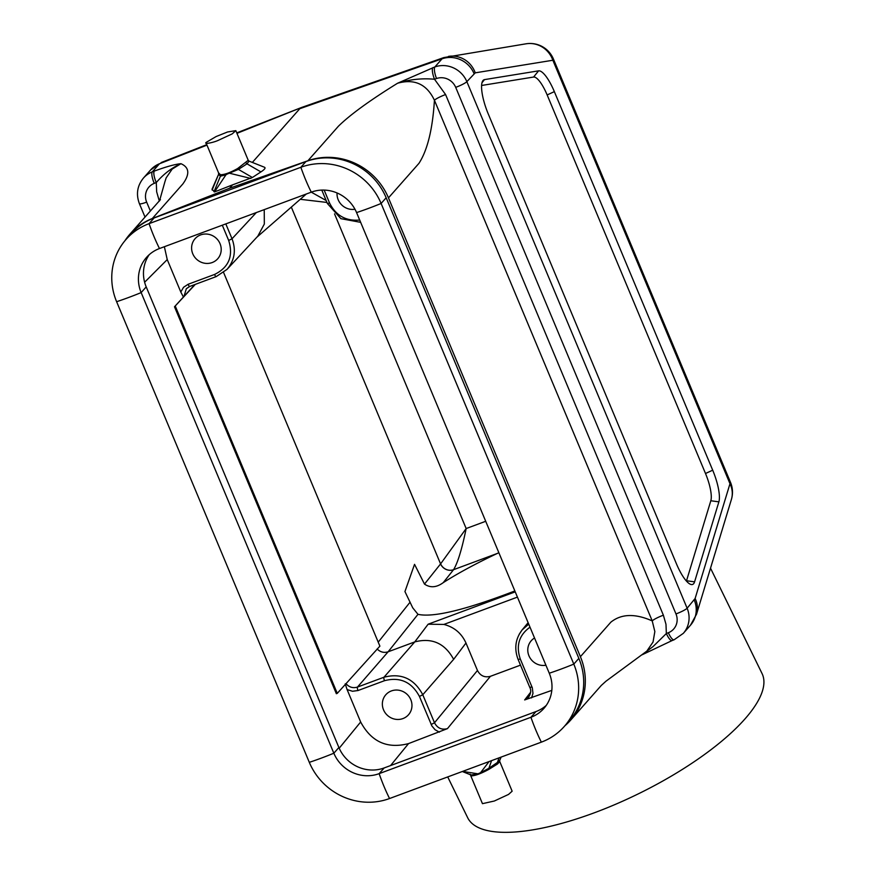 <?xml version="1.0" encoding="UTF-8"?>
<svg xmlns="http://www.w3.org/2000/svg" width="876" height="876" viewBox="0 0 876 876"><rect width="100%" height="100%" fill="white"/><g stroke="black" fill="none" stroke-linecap="round" stroke-linejoin="round"><path stroke-width="1.31" d="M514.847 590.95C465.506 609.937 433.215 617.722 417.983 614.328L412.738 607.835L404.942 591.574L414.545 564.341L424.488 584.095C430.302 588.048 436.555 587.555 443.245 582.639C458.104 573.156 476.128 563.432 497.294 553.446L498.849 552.712M417.983 614.328L388.123 651.799L357.485 687.069L383.962 677.236L414.753 641.911L388.123 651.799C383.984 653.08 380.315 652.138 377.118 648.963M194.8 284.558L174.499 306.775L336.351 693.704L337.26 693.365L379.888 646.138L223.599 272.513M183.369 296.942L180.817 292.058M189.862 286.353A3.022 0.832 -110.4 0 1 189.753 286.43A3.022 0.832 -110.4 0 1 188.088 284.295L183.533 287.306L180.806 292.026L167.239 259.592L144.628 282.236M339.198 748.224L360.66 721.988L347.093 689.565L352.513 691.263L358.021 690.529A3.022 0.832 69.6 0 1 357.485 687.069C353.028 688.427 349.195 687.299 345.998 683.696M347.082 689.532L345.232 683.871M551.803 690.387L524.658 699.946L528.732 696.967C530.933 693.343 531.294 690.2 529.838 687.507L518.121 659.475L520.289 659.004L532.312 687.802L532.969 693.376L531.568 697.898M545.923 665.234A15.133 14.388 41.4 0 1 529.958 657.799A15.133 14.388 41.4 0 1 531.25 640.728A15.133 14.388 41.4 0 1 534.535 638.013M439.369 732.139L435.065 729.741L431.89 725.963L419.44 696.453C411.654 681.933 400.004 676.677 384.498 680.696A3.022 0.832 69.6 0 1 383.962 677.236C401.186 672.779 414.129 678.615 422.78 694.745L434.507 722.777C437.387 728.175 441.701 730.113 447.45 728.624L408.545 743.593L390.565 765.569M360.66 721.988C371.336 741.895 387.301 749.1 408.545 743.593M402.938 718.572A15.133 14.388 41.4 0 1 385.254 712.911A15.133 14.388 41.4 0 1 385.823 694.745A15.133 14.388 41.4 0 1 406.683 693.967A15.133 14.388 41.4 0 1 408.501 714.772A15.133 14.388 41.4 0 1 402.938 718.572M164.37 246.714L167.239 259.592M212.178 262.548A15.133 14.388 41.4 0 1 194.494 256.876A15.133 14.388 41.4 0 1 195.063 238.721A15.133 14.388 41.4 0 1 215.923 237.944A15.133 14.388 41.4 0 1 217.741 258.748A15.133 14.388 41.4 0 1 212.178 262.548M354.966 209.244A15.133 14.388 41.4 0 1 337.063 192.961M414.753 641.911L414.764 641.911C431.956 637.476 444.92 643.28 453.648 659.343L422.78 694.745L419.44 696.453M497.294 553.446L453.56 569.696C457.699 562.972 461.904 549.263 466.163 528.546L485.709 521.286M481.603 85.476L533.583 77.044A25.218 6.942 -110.4 0 1 547.15 94.936L705.508 473.5A25.218 6.942 -110.4 0 1 710.819 500.754L686.521 580.755A25.218 6.942 -110.4 0 1 686.412 581.073M248.992 161.096L264.475 167.25C265.844 167.896 264.661 169.451 260.928 171.915L252.376 177.499L238.403 169.386L227.147 174.094L225.942 174.806L214.5 191.943L212.036 189.227L218.562 174.379A2.015 1.971 158.8 0 0 218.584 172.911L206.134 143.095L206.605 142.12C202.706 144.617 212.321 142.93 217.861 140.532L232.228 133.875L235.83 130.644L227.552 131.98L216.153 136.536L206.605 142.12M225.942 174.806L220.413 176.164L218.562 174.379L212.134 190.037M252.376 177.499L232.534 184.869L229.545 188.252L307.925 160.735L338.41 126.221C350.192 114.679 369.902 100.357 397.551 83.253L434.901 66.915L442.051 58.812L299.778 108.712L252.354 162.421M250.832 178.441L229.862 173.317M248.226 160.264L249.036 161.107L247.021 163.845L238.403 169.386A2.015 1.5 68.5 0 1 237.67 168.499L248.226 160.275L235.83 130.644M218.562 173.766L218.562 172.846L220.434 174.729C224.442 174.773 230.18 172.692 237.67 168.499M220.434 174.729A2.015 1.993 -96.2 0 1 220.413 176.164L214.029 191.734M462.572 771.406L478.022 773.837L480.574 772.665L489.082 761.562M480.585 772.665L488.917 768.274L491.567 760.631M712.703 470.193L554.344 91.63A29.291 8.07 69.6 0 0 538.587 70.847L484.494 79.617A29.291 8.07 69.6 0 0 482.961 80.581A29.291 8.07 69.6 0 0 488.271 113.979L676.425 563.772A29.291 8.07 69.6 0 0 691.219 584.533A29.291 8.07 69.6 0 0 694.58 581.85L718.878 501.849A29.291 8.07 69.6 0 0 712.703 470.193L705.508 473.5M497.524 763.971L488.983 769.303C481.482 773.377 475.788 775.556 471.879 775.84L470.094 774.154L482.457 803.664L494.338 801.014L508.54 794.423L512.142 791.203L499.758 761.562L497.524 763.971A2.015 1.632 56.8 0 1 497.426 762.448L499.725 760.401L499.714 761.485M232.534 184.869L214.5 191.943M206.911 145.142L159.487 163.746L152.325 171.849L154.329 171.072C166.331 166.67 175.2 164.217 180.938 163.692L180.938 163.692C189.369 167.404 189.993 174.171 182.799 184.015L152.314 218.529L229.545 188.252M431.167 724.485L434.507 722.777L477.464 670.479C480.355 675.856 484.669 677.805 490.407 676.316L520.486 665.147M580.394 656.693L610.868 622.168C621.314 613.769 635.1 613.342 652.226 620.909L434.43 100.258C432.613 129.276 427.444 150.3 418.947 163.352L388.462 197.877L580.394 656.693A63.543 60.433 -138.6 0 1 570.758 720.017L601.243 685.492L605.995 681.189L646.806 651.131L653.036 642.053L654.843 631.574L652.226 620.909A10.085 1.413 -22.7 0 1 663.373 615.193L665.979 624.27L666.351 633.512L668.355 632.735A15.133 14.388 -138.6 0 0 675.976 613.934L455.706 87.359A15.133 14.388 -138.6 0 0 436.533 78.522L434.496 79.234A10.085 2.748 -109.3 0 1 432.864 67.627M388.462 197.877A63.543 60.433 -138.6 0 0 307.925 160.735M152.314 218.529A63.543 60.433 -138.6 0 0 129.955 234.133A63.543 60.433 -138.6 0 0 124.874 240.812M564.921 725.744A63.543 60.433 -138.6 0 0 570.758 720.017M476.632 774.099L471.113 775.019L462.298 771.504M154.329 171.072A10.085 2.803 68.6 0 0 156.278 182.558C163.637 173.985 171.86 167.699 180.938 163.692L172.167 169.101L166.166 177.85L164.874 181.89M434.43 100.258C426.809 84.195 414.512 78.522 397.551 83.253C409.519 79.431 421.838 78.095 434.496 79.234L445.577 94.542A10.085 1.413 -22.7 0 0 434.43 100.258M731.394 499.473A25.218 25.218 0 0 0 730.529 482.413A25.218 3.537 157.3 0 1 729.982 483.705A25.218 22.798 16.9 0 1 731.394 499.473L696.519 614.262A25.218 22.798 16.9 0 0 695.117 598.494L729.982 483.705L552.855 60.247A25.218 24.2 -99.2 0 0 526.093 43.8L443.836 57.575L301.563 107.474L237.002 133.338M225.811 223.895L232.03 238.765C236.279 250.218 234.604 260.435 227.004 269.403L216.317 276.531A3.022 0.832 -110.4 0 1 216.208 276.608A3.022 0.832 -110.4 0 1 214.554 274.462C228.8 267.432 233.509 256.11 228.691 240.473L222.296 225.198M264.234 209.627L264.333 224.037L257.796 236.191L226.994 269.414M326.146 200.505L311.276 192.162A35.303 33.573 41.4 0 1 356.576 212.583L549.263 673.217A35.303 33.573 41.4 0 1 543.908 708.399A35.303 33.573 41.4 0 1 530.933 717.28L379.144 773.65A35.303 33.573 41.4 0 1 333.844 753.218L141.156 292.595A35.303 33.573 41.4 0 1 146.511 257.413A35.303 33.573 41.4 0 1 159.476 248.532L311.276 192.162A60.521 16.666 -110.4 0 1 300.873 167.283A62.535 59.469 41.4 0 1 381.115 203.473L573.802 664.107A62.535 59.469 41.4 0 1 564.319 726.423A62.535 59.469 41.4 0 1 541.346 742.147L389.546 798.529A62.535 59.469 41.4 0 1 309.305 762.339L116.617 301.705A62.535 59.469 41.4 0 1 126.089 239.389A62.535 59.469 41.4 0 1 149.073 223.654L300.873 167.283L305.921 161.567A62.535 59.469 41.4 0 1 386.163 197.757L578.85 658.391A62.535 59.469 41.4 0 1 569.367 720.707L564.319 726.423M443.245 582.639L453.56 569.696A10.085 9.439 39.1 0 1 440.617 563.859L466.163 528.546L334.533 213.875M424.488 584.095L440.617 563.859M326.956 202.444L300.26 199.301M668.355 632.735A10.085 2.803 -111.4 0 0 674.104 639.787L672.1 640.564A10.085 2.803 -111.4 0 1 666.362 633.512L653.047 646.576L642.371 654.602M150.617 169.944L159.487 163.746A25.218 23.98 -138.6 0 0 150.617 169.944L143.456 178.047A25.218 23.98 41.4 0 1 152.325 171.849A10.085 2.803 68.6 0 0 154.275 183.347L156.278 182.558L156.662 191.8L159.268 200.878A10.085 1.413 157.3 0 1 159.344 200.845M477.464 670.479L465.977 643.017L453.648 659.343M414.764 641.911L428.134 624.205L443.869 624.435C454.195 627.085 461.564 633.271 465.977 643.017M471.2 775.063L471.189 775.052A2.015 1.938 -55.9 0 1 471.879 775.84M488.983 769.303A2.015 1.434 49.2 0 1 488.917 768.274L497.426 762.448L499.013 757.871M519.216 634.246L522.129 629.91L528.721 624.106M447.713 776.924L467.653 817.68A163.9 53.611 -26.1 0 0 594.519 812.72A163.9 53.611 -26.1 0 0 762.109 673.666L710.524 568.185M195.326 284.361L174.499 306.775M175.408 306.436L337.26 693.365M546.263 705.388A35.303 33.573 41.4 0 1 535.981 711.564L384.192 767.934A35.303 33.573 41.4 0 1 338.892 747.502L146.204 286.879A35.303 33.573 41.4 0 1 149.205 254.708M126.089 239.389L131.137 233.673A62.535 59.469 41.4 0 1 154.121 217.938L305.921 161.567M378.224 642.152L410.099 602.151M453.527 569.728A10.085 9.461 38.6 0 1 440.573 563.914L291.325 207.108M189.654 286.441L186.336 288.697L183.949 296.515M530.002 627.172C519.03 635.111 515.8 645.721 520.289 659.004M384.498 680.696L358.021 690.529M188.088 284.295L214.554 274.462M324.153 190.081L329.562 203.013C335.891 215.606 345.932 221.289 359.697 220.04M428.134 624.205L515.23 591.858M643.663 653.835L642.918 654.23M490.407 676.316L447.45 728.624M524.658 699.946L530.571 692.347M730.529 482.413L553.391 58.955A25.218 3.537 157.3 0 1 552.855 60.247L475.241 72.839L466.853 81.654L687.123 608.229L695.117 598.494M547.15 94.936L554.344 91.63M533.583 77.044L538.587 70.847M481.997 82.716L484.494 79.617M686.521 580.755L694.58 581.85M710.819 500.754L718.878 501.849M448.479 56.392A25.218 24.2 80.8 0 1 475.241 72.839M675.976 613.934A10.085 1.413 157.3 0 0 687.123 608.229A25.218 23.98 41.4 0 1 683.302 633.359L690.463 625.245A25.218 23.98 -138.6 0 0 694.285 600.126M154.275 183.347A15.133 14.388 -138.6 0 0 146.664 202.137L150.376 211.006M436.533 78.522A10.085 2.748 -109.3 0 1 434.901 66.915A25.218 23.98 41.4 0 1 466.853 81.654A10.085 1.413 157.3 0 1 455.706 87.359M474.015 73.54A25.218 23.98 -138.6 0 0 442.051 58.812L443.836 57.575M445.577 94.542L663.373 615.193M260.928 171.915L247.021 163.845A2.015 1.632 55.3 0 1 245.981 162.618M228.691 240.473L232.03 238.765L256.329 212.561M145.022 217.073L139.415 203.692A10.085 1.413 -22.7 0 0 146.664 202.137M517.431 597.114L443.869 624.435M329.562 203.013L327.383 203.484L340.895 218.671L360.66 222.34M529.903 687.353L532.017 687.036M518.176 659.321L518.121 659.475C514.026 648.656 515.373 638.812 522.14 629.932M578.85 658.391L573.802 664.107A60.521 8.486 157.3 0 1 549.263 673.217M356.576 212.583A60.521 8.486 -22.7 0 0 381.115 203.473L386.163 197.757M535.981 711.564L530.933 717.28A60.521 16.666 69.6 0 0 541.346 742.147M384.192 767.934L379.144 773.65A60.521 16.666 69.6 0 0 389.546 798.529M338.892 747.502L333.844 753.218A60.521 8.486 157.3 0 1 309.305 762.339M146.204 286.879L141.156 292.595A60.521 8.486 157.3 0 1 116.617 301.705M159.476 248.532A60.521 16.666 -110.4 0 1 149.073 223.654L154.121 217.938M186.369 288.686L189.764 286.43L216.219 276.597L226.994 269.381M553.391 58.955A25.218 25.218 0 0 0 526.093 43.8M499.736 760.401L501.138 757.083M164.863 181.923L159.498 200.976M129.955 234.133L160.439 199.608M161.129 162.564L206.736 144.671M236.794 132.878L301.421 107.529M690.463 625.245L696.519 614.262M306.326 193.99L256.821 237.243M674.104 639.787L683.302 633.359M672.1 640.564L642.119 654.777M139.415 203.692C135.879 194.275 137.225 185.734 143.456 178.047M321.788 190.081L327.383 203.484M522.184 629.855L528.119 622.672"/></g></svg>
